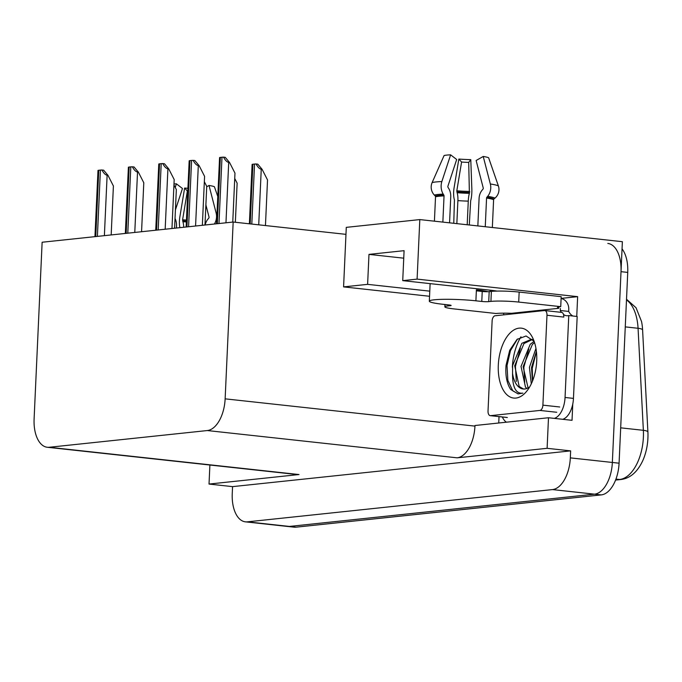 <?xml version="1.0" encoding="UTF-8"?>
<svg xmlns="http://www.w3.org/2000/svg" width="682" height="682" viewBox="0 0 682 682"><rect width="100%" height="100%" fill="white"/><g stroke="black" fill="none" stroke-linecap="round" stroke-linejoin="round"><path stroke-width="1.02" d="M497.042 291.095A32.156 3.154 -177.4 0 0 490.145 290.182L402.73 280.643L417.103 279.117L577.645 296.653L576.742 316.431M561.107 298.401L577.645 296.653M498.738 423.002L499.028 416.617M503.648 314.862L503.725 313.166M572.769 404.034L572.028 420.317L548.49 417.742L474.97 425.517L474.945 426.114A30.144 16.283 -83.8 0 1 457.128 457.827L547.109 448.313L548.49 417.742M47.288 447.264A30.144 16.283 -83.8 0 0 49.198 447.273L207.319 430.547A30.144 16.283 -83.8 0 0 225.137 398.842L233.167 222.034L42.131 242.238L34.1 419.046A30.144 16.283 -83.8 0 0 47.288 447.264L297.096 474.544A30.144 16.283 -83.8 0 0 299.006 474.544L209.024 484.058L232.562 486.633L570.638 450.879L570.322 457.869A30.144 16.283 96.2 0 1 552.505 489.582L247.344 521.849A30.144 16.283 96.2 0 1 245.435 521.849A30.144 16.283 96.2 0 1 232.247 493.623L232.562 486.633M209.894 465.022L209.024 484.058M622.052 248.87A30.144 16.283 96.2 0 1 627.738 272.408L619.077 463.197A30.144 16.283 96.2 0 1 601.251 494.902L296.09 527.169L289.373 526.436A30.144 16.283 96.2 0 1 287.454 526.436A30.144 16.283 96.2 0 0 289.373 526.436L594.534 494.169L289.373 526.436L247.344 521.849M607.824 243.448A30.144 16.283 96.2 0 1 621.012 271.675L612.351 462.456A30.144 16.283 96.2 0 1 594.534 494.169A30.144 16.283 96.2 0 0 612.351 462.456L622.376 241.701L419.805 219.587L417.103 279.117M547.109 448.313L570.638 450.879M419.805 219.587L346.286 227.362L343.583 286.892L429.549 296.278M233.167 222.034L345.97 234.352M343.583 286.892L367.615 284.351L429.779 291.146M402.73 280.643L404.085 250.678L368.979 254.386L403.744 258.18M368.979 254.386L367.615 284.351M626.519 299.245L636.042 307.744L641.523 321.469A36.172 19.539 96.2 0 1 642.597 329.943L647.9 431.97A36.172 19.539 96.2 0 1 642.759 460.674C637.465 471.97 630.253 478.244 621.14 479.497A10.051 8.397 -96 0 1 619.623 479.489A40.187 21.713 -83.8 0 0 643.365 430.316L638.062 328.281A40.187 21.713 -83.8 0 0 626.494 299.892M296.09 527.169A30.144 16.283 96.2 0 1 294.181 527.169L245.435 521.849M256.091 163.97L257.787 164.157L262.093 169.306L261.249 169.213C259.475 168.872 257.753 167.124 256.091 163.97A5.021 0.494 2.6 0 0 254.531 164.055L252.886 164.226A5.021 0.494 2.6 0 0 252.118 164.396L249.373 223.807M265.451 225.563L267.523 179.937L262.093 169.306M223.543 157.15L225.248 157.337L229.544 162.487L228.709 162.393C226.927 162.052 225.205 160.304 223.543 157.15A5.021 0.494 2.6 0 0 221.991 157.235L220.346 157.406A5.021 0.494 2.6 0 0 219.578 157.576L216.526 223.798M232.758 222.085L234.975 173.117L229.544 162.487M235.35 222.272L237.131 183.151L234.736 178.471M204.975 225.017L206.731 186.365L204.344 181.685M174.583 228.231L176.34 189.579L173.944 184.899M193.151 160.364L194.856 160.551L199.153 165.7L198.309 165.607C196.535 165.266 194.813 163.518 193.151 160.364A5.021 0.494 2.6 0 0 191.591 160.449L189.946 160.62A5.021 0.494 2.6 0 0 189.178 160.79L186.126 227.012M202.358 225.299L204.583 176.331L199.153 165.7M162.751 163.578L164.456 163.765L168.752 168.914L167.917 168.821C166.135 168.48 164.413 166.732 162.751 163.578A5.021 0.494 2.6 0 0 161.199 163.663L159.554 163.833A5.021 0.494 2.6 0 0 158.787 164.004L155.735 230.226M171.966 228.513L174.191 179.545L168.752 168.914M132.359 166.792L134.064 166.979L138.361 172.128L137.525 172.035C135.744 171.694 134.022 169.946 132.359 166.792A5.021 0.494 2.6 0 0 130.799 166.877L129.154 167.047A5.021 0.494 2.6 0 0 128.395 167.218L125.335 233.44M141.566 231.727L143.791 182.759L138.361 172.128M101.959 170.006L103.664 170.193L107.969 175.342L107.125 175.248C105.352 174.907 103.63 173.16 101.959 170.006A5.021 0.494 2.6 0 0 100.407 170.091L98.762 170.261A5.021 0.494 2.6 0 0 97.995 170.432L94.943 236.654M111.175 234.94L113.4 185.973L107.969 175.342M175.41 209.971L182.461 188.513L176.416 183.825A23.111 2.268 -177.4 0 0 173.987 183.97M176.433 228.035L176.527 225.93A11.048 7.374 87.5 0 0 175.027 218.411M183.705 227.268A11.048 3.376 -85.6 0 0 182.904 221.71L182.597 219.792L187.362 191.028A13.785 1.355 -177.4 0 0 187.763 191.062M205.887 204.89L209.024 216.995A1.006 0.742 98.8 0 1 208.777 218.121L207.976 219.058A11.048 8.158 -81.2 0 0 205.171 225M187.362 191.028L184.634 188.044A23.111 2.268 -177.4 0 0 187.882 188.275M217.763 196.433L214.412 186.757A23.111 2.268 -177.4 0 0 209.016 185.47L206.714 186.774M184.634 188.044L179.869 216.808A11.048 3.376 -85.6 0 0 179.886 227.669M176.416 183.825L175.231 187.422M214.395 224.02A11.048 8.158 -81.2 0 0 216.126 212.972L209.016 185.47M434.417 221.181L435.525 196.8A1.006 0.955 75.7 0 0 435.244 196.032L434.315 195.052A11.048 10.469 -104.3 0 1 432.141 182.563L444.101 155.522A23.111 2.268 -177.4 0 1 446.71 155.104A23.111 2.268 -177.4 0 1 450.632 154.831L441.859 181.54A11.048 7.374 87.5 0 0 443.215 194.106L443.854 195.12A1.006 0.673 -92.5 0 1 444.042 195.896L442.857 222.102M449.566 222.835L450.742 196.936A11.048 7.374 87.5 0 0 448.662 188.377L448.031 187.362A1.006 0.673 -92.5 0 1 447.904 186.22L456.676 159.511L450.632 154.831M487.852 291.708A30.144 2.958 2.6 0 0 476.394 289.824L476.351 290.822L482.234 291.461A5.021 0.494 -177.4 0 0 489.182 291.632L488.73 301.623A5.021 0.494 2.6 0 1 481.782 301.453L475.9 300.813A30.144 2.958 -177.4 0 0 434.221 299.799A30.144 2.958 -177.4 0 0 429.328 301.188A30.144 2.958 -177.4 0 0 442.976 304.291L448.867 304.939A5.021 0.494 2.6 0 1 451.134 305.451A5.021 0.494 2.6 0 1 450.325 305.681L450.35 305.152M456.846 223.628L457.895 200.602A11.048 3.376 -85.6 0 0 457.119 192.716L456.812 190.798L461.586 162.035L458.85 159.051L454.084 187.814A11.048 3.376 -85.6 0 0 454.425 199.86L453.777 223.295M469.293 224.992L470.682 200.679A11.048 2.31 91.4 0 0 471.833 188.709L470.785 159.648L468.704 162.393L469.395 193.33A11.048 2.31 91.4 0 0 468.27 201.13L467.196 224.762M485.26 226.731L486.564 198.036A1.006 0.742 98.8 0 1 486.846 197.286L487.647 196.348A11.048 8.158 -81.2 0 0 490.341 183.978L483.231 156.468A23.111 2.268 -177.4 0 1 488.627 157.764L498.372 185.896A11.048 10.75 117.2 0 1 495.004 198.104L493.973 198.991A1.006 0.98 -62.8 0 0 493.606 199.724L492.344 227.507M483.231 156.468L476.13 160.492L483.24 188.002A1.006 0.742 98.8 0 1 482.992 189.127L482.191 190.065A11.048 8.158 -81.2 0 0 479.088 198.36L477.843 225.921M461.586 162.035A13.785 1.355 -177.4 0 0 468.704 162.393M458.85 159.051A23.111 2.268 -177.4 0 0 470.785 159.648M489.182 291.632L491.372 291.402A20.093 1.969 2.6 0 1 519.164 292.075L561.184 296.661L560.732 306.653A20.093 1.969 2.6 0 0 557.467 307.582A20.093 1.969 2.6 0 0 558.677 308.315L511.491 313.311A20.093 1.969 2.6 0 0 495.993 313.498L453.965 308.912A20.093 1.969 2.6 0 1 444.86 306.84A20.093 1.969 2.6 0 1 448.125 305.92L450.325 305.681M488.73 301.623L490.921 301.393A20.093 1.969 2.6 0 1 518.704 302.066L560.732 306.653M562.735 419.294A20.093 10.852 -83.8 0 0 573.46 398.39L577.177 316.482L568.771 315.561A20.093 10.852 96.2 0 1 566.589 315.723A20.093 10.852 96.2 0 1 563.494 314.487M573.46 398.39L565.054 397.47A20.093 10.852 96.2 0 1 554.33 418.381M506.445 422.192A20.093 10.852 96.2 0 1 502.336 416.975M561.098 298.546A10.051 8.397 -96 0 1 568.762 309.423L568.677 311.418L560.272 310.498L560.357 308.503M558.677 308.315L558.737 306.951M572.906 316.013A20.093 10.852 96.2 0 1 568.677 311.418M561.414 312.365A20.093 10.852 96.2 0 1 560.272 310.498M565.054 397.47L568.771 315.561M498.303 365.134A35.166 19.002 96.2 0 1 511.892 331.358A35.166 19.002 96.2 0 1 532.557 337.624A35.166 19.002 96.2 0 1 536.708 361.068A35.166 19.002 96.2 0 1 526.709 391.229A35.166 19.002 96.2 0 1 506.982 394.827A35.166 19.002 96.2 0 1 498.303 365.134M534.108 341.281L526.061 335.987L517.05 339.38L509.718 350.267L506.035 365.322C505.26 375.518 506.803 383.548 510.665 389.422L518.047 393.898L522.881 393.139C515.882 393.991 512.429 387.376 512.54 373.301A25.123 13.572 -83.8 0 0 523.188 388.987A25.123 13.572 -83.8 0 0 528.942 387.402M532.369 339.517L523.964 343.549L514.722 365.74L519.19 386.489L523.495 389.013M532.753 339.619L531.321 339.338L521.858 343.319L512.617 365.518L512.54 373.301M534.56 342.611L532.361 344.461L523.12 366.66L528.09 387.922M534.142 341.367L530.264 344.231L521.022 366.43L525.498 387.18L526.913 388.467M536.384 351.341L531.525 367.581L532.446 381.212M535.958 348.408L529.428 367.351L531.295 383.813M542.898 405.151A5.021 2.711 96.2 0 1 539.931 410.436L490.554 415.653A5.021 2.711 96.2 0 1 490.23 415.653A5.021 2.711 96.2 0 1 488.031 410.948L492.114 321.052A5.021 2.711 96.2 0 1 495.089 315.766L544.466 310.549A5.021 2.711 96.2 0 1 544.782 310.549A5.021 2.711 96.2 0 1 546.981 315.246L542.898 405.151L559.709 406.983M561.277 312.382A5.021 2.711 96.2 0 1 561.593 312.382A5.021 2.711 96.2 0 1 563.792 317.087L546.981 315.246M536.419 351.631L532.233 368.297L532.616 380.769M528.797 349.022L523.827 367.376L524.714 382.423M520.392 348.101L515.43 366.456L516.308 381.502M517.485 339.005L510.477 350.616L507.024 365.543L507.868 380.42L512.77 390.812L518.235 393.915M552.505 489.582L601.251 494.902M570.322 457.869L619.077 463.197M207.319 430.547L457.128 457.827M49.198 447.273L299.006 474.544M225.137 398.842L474.945 426.114M642.597 329.943A10.051 2.43 177 0 0 638.062 328.281L625.266 326.883M647.9 431.97A10.051 2.43 177 0 0 643.365 430.316L620.68 427.836M615.633 479.915L619.623 479.489L615.948 479.088M627.738 272.408L621.012 271.675M258.725 224.83L261.249 169.213M251.811 224.071L254.531 164.055M250.175 223.892L252.886 164.226M225.964 222.801L228.709 162.393M218.982 223.534L221.991 157.235M217.328 223.713L220.346 157.406M195.572 226.015L198.309 165.607M188.582 226.748L191.591 160.449M186.936 226.927L189.946 160.62M165.172 229.229L167.917 168.821M158.19 229.962L161.199 163.663M156.545 230.141L159.554 163.833M134.78 232.443L137.525 172.035M127.79 233.184L130.799 166.877M126.144 233.355L129.154 167.047M104.38 235.657L107.125 175.248M97.398 236.398L100.407 170.091M95.753 236.569L98.762 170.261M182.904 221.71A23.768 2.336 -177.4 0 0 186.357 221.948M182.631 220.891A24.782 2.43 -177.4 0 0 186.391 221.147M182.597 219.792A25.046 2.455 -177.4 0 0 186.442 220.056M217.004 213.116A34.373 3.376 -177.4 0 0 216.126 212.972M443.854 195.12A30.477 2.992 -177.4 0 0 438.679 195.478A30.477 2.992 -177.4 0 0 435.244 196.032M443.215 194.106A31.491 3.095 -177.4 0 0 437.87 194.481A31.491 3.095 -177.4 0 0 434.315 195.052M444.042 195.896A30.144 2.958 -177.4 0 0 438.927 196.254A30.144 2.958 -177.4 0 0 435.525 196.8M475.9 300.813L476.351 290.822M493.606 199.724A30.144 2.958 -177.4 0 0 486.564 198.036M457.895 200.602A20.093 1.969 -177.4 0 0 468.27 201.13M457.119 192.716A23.768 2.336 -177.4 0 0 469.395 193.33M456.846 191.889A24.782 2.43 -177.4 0 0 469.642 192.537M456.812 190.798A25.046 2.455 -177.4 0 0 469.745 191.446M441.859 181.54A34.373 3.376 -177.4 0 0 432.141 182.563M498.372 185.896A34.373 3.376 -177.4 0 0 490.341 183.978M495.004 198.104A31.491 3.095 -177.4 0 0 487.647 196.348M493.973 198.991A30.477 2.992 -177.4 0 0 486.846 197.286M448.176 304.863L448.125 305.92M490.921 301.393L491.372 291.402M518.704 302.066L519.164 292.075M481.782 301.453L482.234 291.461M520.971 336.814A40.187 21.713 -83.8 0 0 512.37 367.257M539.931 410.436L556.742 412.269M490.554 415.653L507.357 417.495M621.14 479.497L615.565 480.085M429.328 301.188L430.12 283.635M490.111 291.538L490.17 290.191M444.86 306.84L444.971 304.513M544.782 310.549L561.593 312.382M490.23 415.653L507.041 417.495"/></g></svg>
